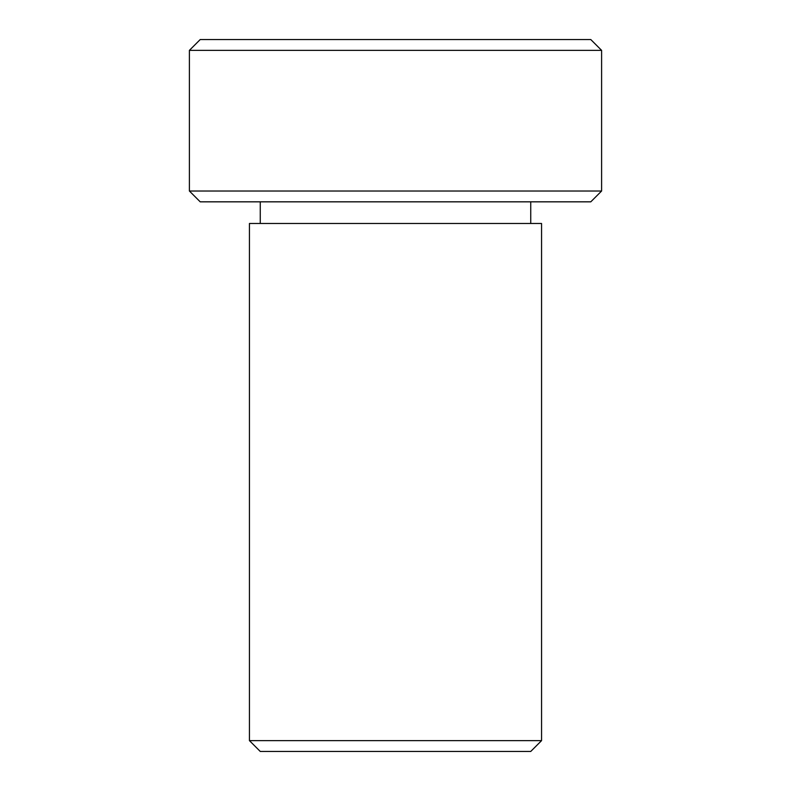 <?xml version="1.0" encoding="UTF-8"?>
<svg xmlns="http://www.w3.org/2000/svg" width="791" height="791" viewBox="0 0 791 791"><rect width="100%" height="100%" fill="white"/><g stroke="black" fill="none" stroke-linecap="round" stroke-linejoin="round"><path stroke-width="1.19" d="M260.259 201.834L260.259 223.477M530.741 201.834L530.741 223.477M590.788 201.834L200.212 201.834L189.395 191.017L601.605 191.017L590.788 201.834M189.395 50.367L200.212 39.55L590.788 39.55L601.605 50.367L189.395 50.367L189.395 191.017M601.605 50.367L601.605 191.017M530.741 751.45L260.259 751.45L249.442 740.633L541.558 740.633L530.741 751.45M541.558 740.633L541.558 223.477L249.442 223.477L249.442 740.633"/></g></svg>
